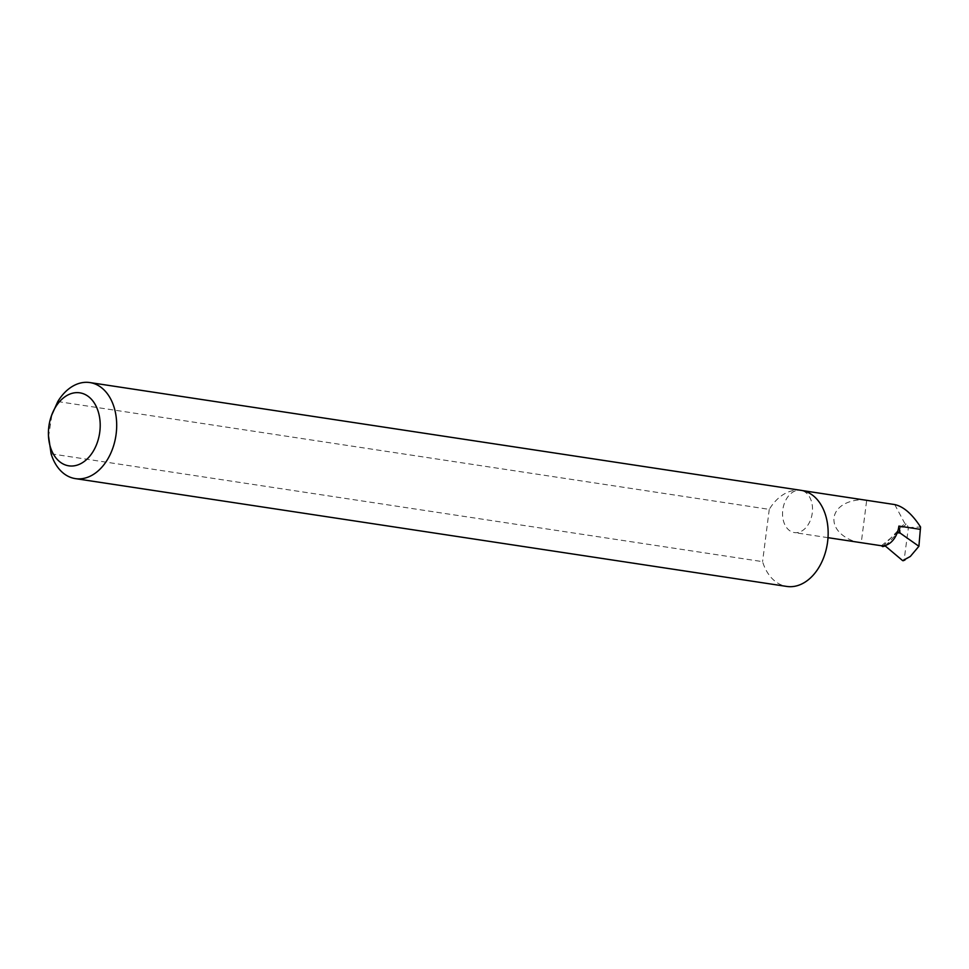 <?xml version="1.0" encoding="UTF-8"?>
<svg xmlns="http://www.w3.org/2000/svg" width="969" height="969" viewBox="0 0 969 969"><rect width="100%" height="100%" fill="white"/><g stroke="black" fill="none" stroke-linecap="round" stroke-linejoin="round"><path stroke-width="0.73" stroke-dasharray="4.84 3.63" d="M866.686 500.319C858.025 498.345 836.417 502.051 833.994 517.676C832.395 533.422 852.381 542.434 861.259 542.701L866.686 500.319L894.75 504.57L904.767 523.381L906.56 523.563L908.401 527.572L904.222 559.246L902.708 560.676M57.801 401.554L769.265 509.379A48.571 33.685 98.6 0 1 800.249 490.241A21.366 14.814 -81.4 0 0 782.831 509.573A21.366 14.814 -81.4 0 0 794.326 532.575A21.366 14.814 -81.4 0 0 794.81 532.635A21.366 14.814 -81.4 0 0 812.228 513.304A21.366 14.814 -81.4 0 0 800.733 490.314A21.366 14.814 -81.4 0 0 800.249 490.241A48.571 33.685 98.6 0 1 801.351 490.387M48.511 436.983L52.011 414.175M908.401 527.572L920.55 526.991M882.674 546.637L904.767 523.381M885.266 545.971L906.56 523.563M51.103 453.819L762.567 561.645A48.571 33.685 98.6 0 0 786.792 586.439M769.265 509.379L762.567 561.645M881.427 545.753L897.246 532.78M910.315 556.472L904.222 559.246M828.01 537.674L794.326 532.575M802.175 490.532L800.733 490.314"/><path stroke-width="1.45" d="M828.01 537.674L881.427 545.753L882.674 546.637L885.266 545.971L902.708 560.676L903.677 560.482M78.998 392.724A36.919 25.594 -81.4 0 0 51.454 415.713A36.919 25.594 -81.4 0 0 48.45 435.565A36.919 25.594 -81.4 0 0 69.623 465.932A36.919 25.594 -81.4 0 0 99.783 431.956A36.919 25.594 -81.4 0 0 78.998 392.724M51.454 415.713L57.801 401.554A48.571 33.685 98.6 0 1 88.785 382.428A48.571 33.685 98.6 0 1 89.887 382.561A48.571 33.685 98.6 0 1 116.026 434.839A48.571 33.685 98.6 0 1 76.442 478.759A48.571 33.685 98.6 0 1 75.34 478.613A48.571 33.685 98.6 0 1 51.103 453.819L48.45 435.565M89.887 382.561L801.351 490.387A48.571 33.685 98.6 0 1 827.49 542.664A48.571 33.685 98.6 0 1 787.906 586.572A48.571 33.685 98.6 0 1 786.792 586.439L75.34 478.613M802.175 490.532L894.75 504.57C903.532 506.545 912.12 514.018 920.55 526.991L918.903 546.286L910.315 556.472L902.708 560.676M900.044 533.011L897.246 532.78A21.366 14.814 -81.4 0 0 898.893 526.082L900.044 533.011L918.903 546.286M881.427 545.753A21.366 14.814 -81.4 0 0 897.246 532.78M898.893 526.082L920.417 529.353M903.374 560.7L905.034 559.937"/></g></svg>
